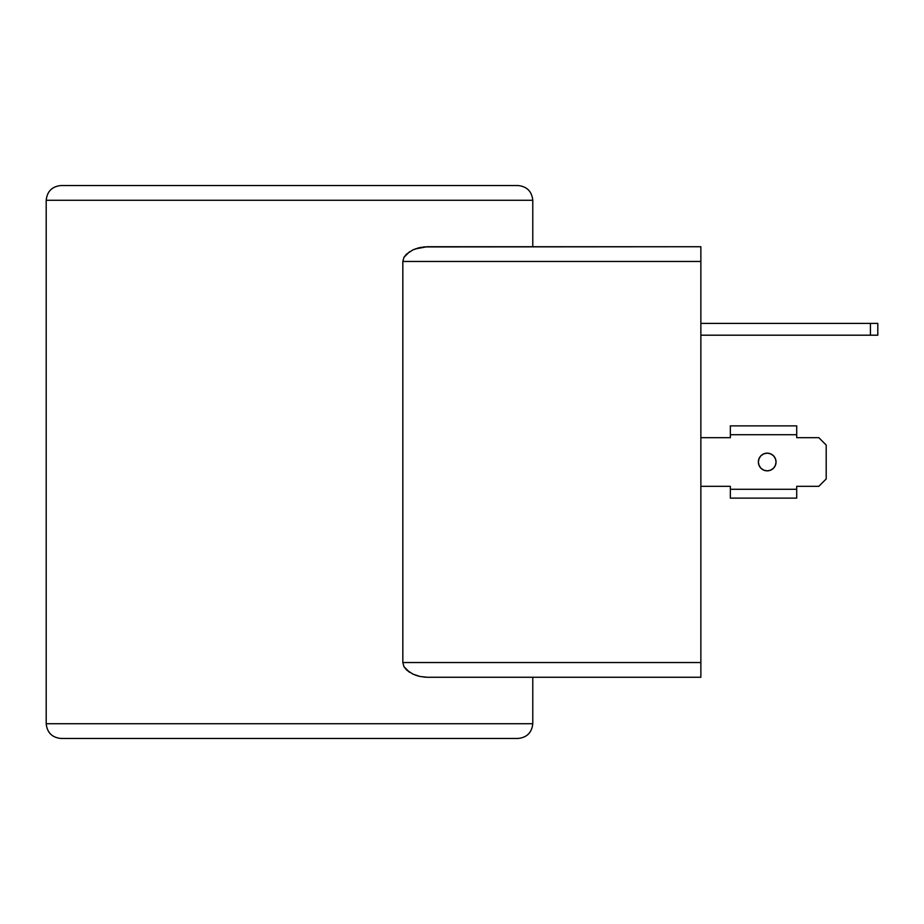 <?xml version="1.0" encoding="UTF-8"?>
<svg xmlns="http://www.w3.org/2000/svg" width="924" height="924" viewBox="0 0 924 924"><rect width="100%" height="100%" fill="white"/><g stroke="black" fill="none" stroke-linecap="round" stroke-linejoin="round"><path stroke-width="1.39" d="M532.778 677.269L532.778 723.723L46.2 723.723C47.136 732.605 52.056 737.525 60.949 738.461C52.056 737.525 47.136 732.605 46.2 723.723L46.2 200.277L46.2 723.723L532.778 723.723L532.778 677.269L427.246 677.269L420.085 676.495L412.993 674.15L406.479 669.877L403.938 666.654L402.829 662.531L402.829 261.469L403.95 257.346L406.491 254.123L413.005 249.85L420.097 247.505L427.246 246.731L532.778 246.731L532.778 200.277L46.2 200.277C47.136 191.395 52.056 186.475 60.949 185.539C52.056 186.475 47.136 191.395 46.2 200.277L532.778 200.277C531.831 191.395 526.923 186.475 518.029 185.539L60.949 185.539L518.029 185.539C526.923 186.475 531.831 191.395 532.778 200.277L532.778 246.731M775.386 458.616L776.056 462L775.386 458.616L773.469 455.74L770.604 453.823L767.22 453.153L763.825 453.823L760.96 455.74L759.043 458.616L758.373 462A8.847 8.847 0 0 1 767.22 453.153A8.847 8.847 0 0 1 776.056 462A8.847 8.847 0 0 1 767.22 470.847A8.847 8.847 0 0 1 758.373 462L759.043 465.384L760.96 468.26L763.825 470.177L767.22 470.847L770.604 470.177L767.22 470.847M796.707 498.128L730.353 498.128L796.707 498.128L796.707 489.281L730.353 489.281L730.353 498.128L730.353 486.324L700.866 486.324L730.353 486.324L730.353 489.281L796.707 489.281L796.707 486.324L818.826 486.324L826.195 478.955L826.195 445.045L818.826 437.676L796.707 437.676L818.826 437.676L826.195 445.045L826.195 478.955L818.826 486.324L796.707 486.324L796.707 489.281M730.353 425.872L796.707 425.872L730.353 425.872L730.353 434.719L730.353 425.872M730.353 437.676L700.866 437.676L730.353 437.676L730.353 434.719L796.707 434.719L796.707 425.872L796.707 437.676L796.707 434.719L730.353 434.719L730.353 437.676M870.431 335.193L700.866 335.193L877.8 335.193L877.8 323.4L870.431 323.4L870.431 335.193L877.8 335.193L877.8 323.4L870.431 323.4L870.431 335.193M700.866 323.4L870.431 323.4L700.866 323.4M776.056 462L775.386 465.384L776.056 462M763.825 453.823L767.22 453.153L770.604 453.823M770.604 470.177L773.469 468.26L775.386 465.384M700.866 261.469L700.866 677.269L700.866 246.731L700.866 261.469L402.829 261.469L403.938 257.346L402.829 261.469L700.866 261.469M418.514 247.886L412.993 249.85L406.491 254.123L403.95 257.346L402.829 261.469L402.829 662.531L403.938 666.654L409.621 672.314L406.491 669.877L412.993 674.15L420.085 676.495L427.246 677.269L423.666 677.073M413.005 674.15L420.097 676.495L427.246 677.269L700.866 677.269L427.246 677.269M418.514 676.114L415.269 675.086M423.666 246.927L700.866 246.731L427.246 246.731L415.269 248.914M402.829 662.531L700.866 662.531L402.829 662.531L403.95 666.654M60.949 738.461L518.029 738.461C526.923 737.525 531.831 732.605 532.778 723.723C531.831 732.605 526.923 737.525 518.029 738.461L62.971 738.461M409.621 251.686L403.938 257.346"/></g></svg>
